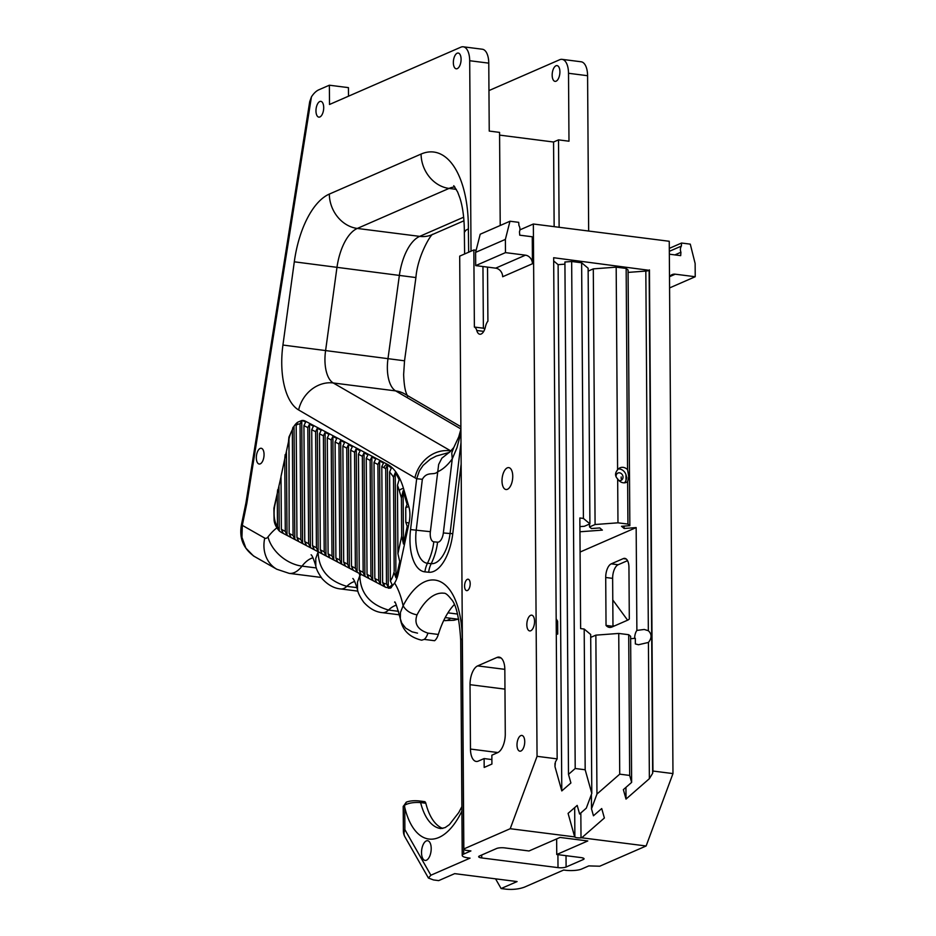 <?xml version="1.0" encoding="UTF-8"?>
<svg xmlns="http://www.w3.org/2000/svg" width="936" height="936" viewBox="0 0 936 936"><rect width="100%" height="100%" fill="white"/><g stroke="black" fill="none" stroke-linecap="round" stroke-linejoin="round"><path stroke-width="1.4" d="M454.849 186.966A63.952 30.338 -82.8 0 0 449.034 188.417A31.765 26.898 -113.6 0 1 421.083 154.066A95.718 45.396 97.2 0 1 468.374 226.641A95.718 45.396 97.2 0 1 468.374 228.887L465.882 230.233L464.35 232.385L464.619 253.984M630.642 638.68L635.31 638.329L635.357 643.933L638.481 644.74L648.426 642.447C651.947 637.989 651.912 634.082 648.344 630.724L644.26 629.472L636.878 630.408A7.944 3.767 -82.8 0 0 634.655 638.375M590.71 637.393L595.858 635.146L618.743 633.438L628.699 634.702L629.682 775.429L631.636 782.391L623.364 789.633L626.02 799.087L649.373 778.67L652.649 773.288L652.942 771.042L672.972 773.592L669.252 241.277L533.345 224.008L537.053 756.323L557.154 758.874L553.656 257.728L649.139 270.317A4.961 1.193 -0.4 0 1 645.828 271.077L628.079 272.399M624.113 526.114L624.137 528.489L636.164 527.588L636.878 630.408M588.662 231.04L587.586 75.711L568.515 73.277L568.983 141.207L558.511 139.873L559.12 227.284M488.955 90.581L559.693 59.728A17.866 8.471 -82.8 0 1 562.056 59.354L581.127 61.776A17.866 8.471 97.2 0 1 587.586 75.711M311.442 96.864L246.835 503.357L245.957 502.819L309.711 101.65L311.442 96.864A31.765 15.07 -82.8 0 1 318.872 89.786L329.367 85.211L329.507 104.481L460.875 47.174A17.866 8.471 -82.8 0 1 463.25 46.8L482.321 49.222A17.866 8.471 97.2 0 1 488.767 63.145L489.235 131.075L499.567 132.386L500.222 225.494M627.553 469.661A7.944 6.727 66.4 0 0 620.042 467.801A7.944 6.727 66.4 0 0 617.596 469.813C614.87 473.054 614.893 476.096 617.666 478.928A7.944 6.727 66.4 0 0 626.395 482.356A7.944 6.727 66.4 0 0 627.635 481.619L628.723 476.588L627.553 469.661L626.149 268.421L616.18 267.158L617.596 469.813M621.2 478.787L621.188 476.939L621.2 478.787M616.157 477.009A3.966 3.358 -113.6 0 1 617.959 473.043A3.966 3.358 -113.6 0 1 623.013 477.126A3.966 3.358 -113.6 0 1 621.13 480.32A3.966 3.358 -113.6 0 1 618.696 480.297M579.922 526.617L584.345 526.289L589.914 523.867L583.42 518.427L579.852 517.971L580.624 628.594L584.193 629.05L590.686 634.491L591.798 793.4L586.31 808.154L579.606 814.016L577.196 805.416L568.082 813.384L574.681 836.901L510.214 828.711L463.835 848.94L459.693 256.136L473.838 249.959L474.376 327.05A9.524 4.516 -82.8 0 1 476.763 330.49A9.922 4.703 -82.8 0 0 479.829 334.222A9.922 4.703 -82.8 0 0 485.445 326.758A9.524 4.516 -82.8 0 1 487.913 321.142L487.527 267.123M672.972 773.592L646.132 845.98L599.742 866.209L588.791 865.905L581.607 869.041A11.911 2.855 179.6 0 1 565.402 870.258L563.671 870.035L524.499 887.117C519.141 889.083 513.068 889.785 506.294 889.2L501.099 888.545L517.082 881.572L454.674 873.639L438.691 880.612L433.485 879.945L428.431 878.038L430.888 875.218L470.059 858.136L468.328 857.914A11.911 2.855 179.6 0 1 462.22 855.469A11.911 2.855 179.6 0 1 463.729 854.065L470.913 850.929L465.367 850.227L463.835 848.94M646.132 845.98L581.736 837.79L604.375 818.005L601.719 808.552L593.447 815.782L591.493 808.809L596.957 794.056L619.726 774.166L629.682 775.429M574.681 836.901L574.88 837.065A4.961 1.193 179.6 0 0 577.243 837.767A4.961 1.193 179.6 0 0 581.01 837.849L581.736 837.79M529.004 850.976L504.738 847.899A5.955 1.427 179.6 0 0 496.63 848.496L479.419 856.007A5.955 1.427 179.6 0 0 478.67 856.709A5.955 1.427 179.6 0 0 481.724 857.938L558.008 867.625A5.955 1.427 179.6 0 0 566.105 867.017L583.315 859.517A5.955 1.427 179.6 0 0 584.064 858.815A5.955 1.427 179.6 0 0 581.01 857.587L556.745 854.498L587.785 840.961L560.044 837.439L529.004 850.976M504.972 689.13L470.024 684.684L470.469 749.057L497.917 752.544M580.098 552.041L636.164 527.588M626.207 558.991L623.259 558.616A11.513 5.464 97.2 0 1 624.78 558.371A11.513 5.464 97.2 0 1 628.945 567.345L629.308 619.059A15.877 7.535 97.2 0 1 627.576 620.205L612.062 626.968A19.855 9.418 97.2 0 1 609.43 627.389A19.855 9.418 97.2 0 1 606.037 625.423L612.975 626.313L612.635 578.366L605.709 577.489L606.037 625.423M605.709 577.489A11.513 5.464 97.2 0 1 611.231 563.858L618.169 564.736L627.541 560.652M623.259 558.616L611.231 563.858M618.743 633.438L619.726 774.166M626.149 268.421L628.068 270.024L629.846 525.681L621.527 526.301L624.137 528.489M626.746 477.454L626.02 480.32L625.985 474.692L626.746 477.454M627.635 481.619L627.927 524.078L629.846 525.681M473.838 249.959L476.143 250.251M533.345 224.008L520.053 229.8M471.03 251.187L469.696 60.723A17.866 8.471 -82.8 0 0 463.25 46.8M499.59 135.112L553.562 142.015L558.511 139.873M305.23 421.095A23.692 11.244 -82.8 0 0 301.743 420.521L297.578 422.265L296.174 425.225A19.855 9.418 97.2 0 1 300.046 423.95L301.755 420.744A23.283 11.045 -82.8 0 1 304.282 421.375A3.966 3.44 -62.3 0 1 305.23 421.095L387.445 464.35A71.335 33.836 -82.8 0 1 403.521 488.534A3.966 2.363 163.7 0 0 399.262 490.616L401.427 497.999L403.1 490.815L407.078 504.387L405.744 507.768L405.779 522.23L407.23 526.395L403.474 543.991L401.684 536.117L401.427 497.999M398.256 573.557A3.966 0.608 -167.9 0 1 397.203 573.347A18.521 8.787 -82.8 0 1 395.951 577.793L393.951 572.329A15.081 7.16 97.2 0 1 390.359 580.928L392.125 584.731A18.521 8.787 -82.8 0 1 388.264 587.328L386.498 583.76A15.081 7.16 97.2 0 1 384.181 583.409A3.966 3.44 -62.3 0 0 385.808 587.363L390.581 588.077L394.618 583.058A18.931 8.974 -82.8 0 0 398.256 573.557L409.032 523.037A18.931 8.974 -82.8 0 0 408.856 506.762L403.521 488.534M315.97 110.939A7.944 3.767 -82.8 0 0 318.837 117.129A7.944 3.767 -82.8 0 0 323.575 109.723A7.944 3.767 -82.8 0 0 320.837 101.369A7.944 3.767 -82.8 0 0 315.97 110.939M453.352 62.607A7.944 3.767 -82.8 0 0 456.218 68.796A7.944 3.767 -82.8 0 0 460.957 61.402A7.944 3.767 -82.8 0 0 458.219 53.048A7.944 3.767 -82.8 0 0 453.352 62.607M256.324 457.844A7.944 3.767 -82.8 0 0 259.19 464.034A7.944 3.767 -82.8 0 0 263.929 456.628A7.944 3.767 -82.8 0 0 261.191 448.274A7.944 3.767 -82.8 0 0 256.324 457.844M501.052 657.973L496.993 657.458A15.877 7.535 97.2 0 1 499.099 657.13A15.877 7.535 97.2 0 1 504.832 669.509L505.276 733.871A15.877 7.535 97.2 0 1 497.648 752.661L491.856 755.2L491.915 764.057L484.181 767.438L484.111 758.569L478.319 761.097A15.877 7.535 97.2 0 1 476.202 761.436A15.877 7.535 97.2 0 1 470.469 749.057M484.111 758.569L491.88 759.552M495.565 878.834L501.099 888.545M595.858 635.146L596.957 794.056M591.388 794.488L591.493 808.809M584.193 629.05L585.175 769.766L591.798 793.4M652.942 771.088L649.444 269.896M557.154 758.874L555.399 761.998L554.99 766.678L561.787 790.932L570.901 782.964L568.491 774.376L575.207 768.503L585.175 769.766M537.053 756.323L510.214 828.711M462.22 638.89A11.911 2.855 -0.4 0 0 460.711 640.294C459.307 617.9 456.136 604.2 451.222 599.169C447.935 594.945 445.489 592.956 443.886 593.225A63.519 30.127 -82.8 0 0 417.046 614.858C413.934 623.552 417.561 629.647 427.927 633.134L438.329 634.456A11.911 5.651 97.2 0 1 434.596 640.715L424.195 639.393L421.68 640.201C409.313 637.217 402.199 630.057 400.327 618.719L400.432 612.483L403.112 605.767A75.43 35.779 97.2 0 1 441.5 582.274A75.43 35.779 97.2 0 1 462.22 638.89L463.729 854.065M454.241 604.644A63.519 30.127 -82.8 0 0 438.329 634.456M396.373 605.194A47.642 22.593 -82.8 0 0 388.51 610.05C369.884 604.562 360.313 593.085 359.822 575.617A79.396 37.662 97.2 0 1 361.331 574.482M417.514 633.134L412.086 631.847L405.709 628.161L401.731 623.037L400.327 618.719C396.805 605.931 394.898 600.444 394.618 602.246M398.654 611.337L388.51 610.05A23.821 11.302 97.2 0 1 382.356 612.647C375.699 612.05 369.486 608.575 363.73 602.246C359.986 596.899 357.926 592.745 357.529 589.774L357.47 582.145L359.822 575.617A79.396 37.662 97.2 0 0 359.131 573.323M354.674 581.49A47.642 22.593 -82.8 0 0 346.811 586.345C328.173 580.858 318.614 569.38 318.111 551.924A79.396 37.662 97.2 0 1 318.24 551.819M356.944 587.632L346.811 586.345A23.821 11.302 97.2 0 1 340.657 588.943C334 588.346 327.787 584.883 322.019 578.542C318.287 573.195 316.216 569.041 315.818 566.069L315.771 558.441L318.111 551.924A79.396 37.662 97.2 0 0 318.053 551.725M246.835 503.357L242.307 525.342L241.956 537.381L245.875 548.122L253.469 555.937L276.799 569.24A31.765 27.448 -60.4 0 1 264.748 538.106A7.944 3.767 -82.8 0 0 268.012 536.89A79.396 37.662 97.2 0 1 276.81 527.904M417.046 614.858C410.518 613.595 405.873 610.564 403.112 605.767A79.396 37.662 97.2 0 0 394.618 583.058M564.934 264.151L558.113 264.666L553.679 260.957M589.914 523.867L588.124 268.211L581.63 262.77L571.662 261.495L564.911 261.998L568.491 774.376M616.18 267.158L593.295 268.866L588.147 271.112M649.139 270.317L652.649 773.288L649.139 270.317M625.938 787.375L626.02 799.087M628.699 634.702L630.618 636.304L631.636 782.391M617.666 478.928L617.971 522.814L595.085 524.523L589.528 526.945L591.435 528.548L599.765 527.927L602.363 530.115L579.957 531.777M627.927 524.078L617.971 522.814M593.295 268.866L595.085 524.523M589.505 524.043L589.528 526.945M581.63 262.77L583.42 518.427M571.662 261.495L575.207 768.503M558.113 264.666L561.787 790.932M556.288 634.14L557.727 634.105L557.634 621.247L556.171 618.778M552.17 75.161A7.944 3.767 97.2 0 1 557.037 65.602A7.944 3.767 97.2 0 1 559.775 73.956A7.944 3.767 97.2 0 1 555.036 81.362A7.944 3.767 97.2 0 1 552.17 75.161M568.515 73.277A17.866 8.471 -82.8 0 0 562.056 59.354M329.367 85.211L348.438 87.633L348.496 96.197M442.81 828.442A63.519 30.127 97.2 0 1 425.821 803.24L420.615 802.585C413.911 802.117 408.541 803.006 404.504 805.252L404.516 805.299A11.911 2.855 179.6 0 0 403.205 806.61L403.381 831.063A11.911 11.911 0 0 0 404.949 836.889A11.911 8.869 -29.7 0 1 404.89 829.659L430.888 875.218M421.528 852.684A9.922 4.703 97.2 0 1 427.612 840.727A9.922 4.703 97.2 0 1 431.04 851.163A9.922 4.703 97.2 0 1 425.108 860.418A9.922 4.703 97.2 0 1 421.528 852.684M461.904 811.079A75.43 35.779 97.2 0 1 404.738 807.394L404.516 805.299M460.921 432.643L456.943 447.794L452.263 458.886A71.031 33.696 97.2 0 1 437.58 471.814C433.965 475.862 427.261 470.714 422.347 479.302L416.684 478.705A78.718 37.335 97.2 0 1 414.917 477.781L298.619 409.956A31.765 27.413 -59.7 0 1 333.228 382.964L450.906 450.976M461.881 806.61L458.769 812.553L449.397 824.616L445.126 827.599L440.797 828.559A63.519 30.127 -82.8 0 1 420.615 802.585A3.966 1.884 -82.8 0 0 419.363 800.959L424.558 801.625A3.966 1.884 97.2 0 1 425.821 803.24M404.504 805.252L406.481 802.07C410.003 800.818 414.297 800.444 419.363 800.959L419.363 800.959M277.489 526.512A19.855 9.418 97.2 0 1 274.072 513.443A19.855 9.418 97.2 0 1 274.985 504.621L277.255 493.974L277.489 526.512L279.232 530.934A23.283 11.045 -82.8 0 0 279.279 530.969A23.283 11.045 -82.8 0 0 280.671 531.952L283.14 533.251L281.385 529.32L281.011 476.377L288.534 441.605M278.94 486.533L279.244 530.946C276.073 527.19 274.365 523.587 274.108 520.124L273.897 508.306L281.022 476.798M378.717 580.531L380.484 584.462L384.38 586.509L382.613 582.578L381.806 466.549L383.514 463.063L379.618 461.015L377.91 464.502L378.717 580.531L374.833 578.483L374.014 462.454L375.722 458.968L371.838 456.92L370.13 460.407L370.937 576.436L367.041 574.388L366.233 458.359L367.942 454.873L364.045 452.825L362.337 456.312L363.145 572.341L359.26 570.293L358.441 454.264L360.149 450.778L356.253 448.73L354.557 452.217L355.364 568.246L351.468 566.198L350.661 450.169L352.369 446.671L348.473 444.623L346.765 448.122L347.572 564.139L343.676 562.091L342.868 446.074L344.577 442.576L340.681 440.528L338.972 444.015L339.791 560.044L335.895 557.996L335.088 441.967L336.796 438.481L332.9 436.433L331.192 439.92L331.999 555.949L328.103 553.901L327.296 437.872L329.004 434.386L325.108 432.338L323.4 435.825L324.207 551.854L320.323 549.806L319.504 433.777L321.212 430.291L317.327 428.243L315.619 431.73L316.426 547.759L312.53 545.711L311.723 429.682L313.431 426.196L309.535 424.148L307.827 427.635L308.634 543.664L304.75 541.616L303.931 425.587L305.639 422.101L304.282 421.375M370.937 576.436L372.692 580.367L376.588 582.414L374.833 578.483M363.145 572.341L364.911 576.272L368.796 578.319L367.041 574.388M355.364 568.246L357.119 572.165L361.015 574.224L359.26 570.293M347.572 564.139L349.339 568.07L353.223 570.118L351.468 566.198M339.791 560.044L341.546 563.975L345.442 566.023L343.676 562.091M331.999 555.949L333.754 559.88L337.65 561.928L335.895 557.996M324.207 551.854L325.974 555.785L329.87 557.833L328.103 553.901M316.426 547.759L318.181 551.69L322.078 553.738L320.323 549.806M308.634 543.664L310.401 547.595L314.297 549.643L312.53 545.711M300.046 423.95L300.854 539.569L302.609 543.488L306.505 545.548L304.75 541.616M281.011 476.377L284.766 458.78L285.281 531.367L287.036 535.298L290.932 537.346L289.166 533.415L288.978 439.054A19.855 9.418 97.2 0 1 292.325 429.858L293.062 535.474L294.828 539.393L298.713 541.441L296.958 537.521L296.174 425.225M288.522 441.184L288.931 437.077L294.033 426.208A23.283 11.045 -82.8 0 1 297.098 422.674M292.325 429.858L293.015 427.225M386.498 583.76L385.702 468.714L387.41 465.145A70.925 33.637 -82.8 0 1 391.306 468.14L389.598 472.06A67.497 32.011 97.2 0 1 393.518 477.22L395.214 472.738A70.925 33.637 -82.8 0 1 399.145 479.665L397.449 485.257A67.497 32.011 97.2 0 1 399.262 490.616M394.173 571.299L393.518 477.22M390.359 580.928L389.598 472.06M397.203 573.347L399.719 561.588L397.929 553.714L397.449 485.257M277.255 493.974L277.653 489.785M284.766 458.78L285.164 454.592M294.828 539.393L294.033 426.208M318.181 551.69L317.327 428.243M372.692 580.367L371.838 456.92M333.754 559.88L332.9 436.433M403.474 543.991L403.1 490.815M395.951 577.793L395.214 472.738M349.339 568.07L348.473 444.623M310.401 547.595L309.535 424.148M325.974 555.785L325.108 432.338M388.264 587.328L387.41 465.145M380.484 584.462L379.618 461.015M341.546 563.975L340.681 440.528M287.036 535.298L286.451 451.351M364.911 576.272L364.045 452.825M357.119 572.165L356.253 448.73M302.609 543.488L301.755 420.744M496.993 657.458L477.652 665.894L504.832 669.345M556.639 838.925L556.745 854.498M470.024 684.684A15.877 7.535 97.2 0 1 477.652 665.894M448.929 452.591L441.85 458.195L438.656 464.467L430.373 531.66A9.769 4.633 -82.8 0 0 430.221 534.187A9.769 4.633 -82.8 0 0 433.813 541.815L437.568 542.178A9.769 4.633 -82.8 0 0 443.348 532.935L452.263 458.886L451.749 452.942L453.784 447.537L449.397 452.416M461.144 464.08L452.767 533.695A40.716 19.317 97.2 0 1 428.665 572.235L424.921 571.873A40.716 19.317 97.2 0 1 410.553 529.577L416.684 478.705L419.375 470.89L423.13 465.379L430.279 459.202L436.316 456.043L448.929 452.521M553.562 142.015L554.147 226.652M612.787 599.976L627.611 620.194M618.169 564.736A11.513 5.464 -82.8 0 0 612.635 578.366M464.584 586.158A5.756 2.726 -82.8 0 0 466.666 590.639A5.756 2.726 -82.8 0 0 470.094 585.281A5.756 2.726 -82.8 0 0 468.117 579.22A5.756 2.726 -82.8 0 0 464.584 586.158M485.023 328.372L483.385 328.197L482.953 266.538M625.985 474.692A7.944 6.727 66.4 0 0 618.357 468.936M624.417 482.836A7.944 6.727 66.4 0 0 626.02 480.32M484.708 329.296A9.524 4.516 -82.8 0 0 483.385 328.197L474.376 327.05M512.752 476.225A11.033 5.23 -82.8 0 0 508.763 467.626A11.033 5.23 -82.8 0 0 502.187 477.91A11.033 5.23 -82.8 0 0 505.99 489.516A11.033 5.23 -82.8 0 0 512.752 476.225M505.381 239.394L475.605 252.381L480.203 234.222L509.98 221.235L505.381 239.394L505.475 252.626L525.459 255.165A7.944 6.727 -113.6 0 1 532.444 263.753L532.256 236.773L519.737 235.182L519.457 231.754M534.561 621.352A7.944 3.767 -82.8 0 0 531.695 615.163A7.944 3.767 -82.8 0 0 526.956 622.569A7.944 3.767 -82.8 0 0 529.694 630.923A7.944 3.767 -82.8 0 0 534.561 621.352M524.733 741.628A7.944 3.767 -82.8 0 0 521.867 735.439A7.944 3.767 -82.8 0 0 517.128 742.833A7.944 3.767 -82.8 0 0 519.866 751.187A7.944 3.767 -82.8 0 0 524.733 741.628M557.634 621.247A7.944 3.767 -82.8 0 0 556.218 625.353M556.265 631.25A7.944 3.767 -82.8 0 0 557.727 634.105M669.298 248.379L681.56 243.032L690.277 244.144L695.132 263.496L695.226 276.728L675.242 274.189L669.685 276.623M681.057 246.226L669.322 251.339L681.361 246.098L681.56 243.032M681.361 246.098C680.238 247.935 680.098 249.982 680.928 252.252L674.879 254.896M680.928 252.252L680.694 255.633L669.345 254.194M695.226 276.728L669.579 287.925M669.497 276.892A7.944 6.727 -113.6 0 1 672.118 274.622A7.944 6.727 -113.6 0 1 675.242 274.189M509.98 221.235L518.696 222.335L518.942 225.459C520.088 227.588 520.252 229.683 519.457 231.742M505.475 252.626L475.699 265.613L495.682 268.152L525.459 255.165M475.605 252.381L475.699 265.613M532.444 263.753L502.667 276.74A7.944 6.727 66.4 0 0 495.682 268.152M414.917 477.781A31.765 27.413 -59.7 0 1 449.537 450.801A46.964 22.277 -82.8 0 0 450.532 451.327M468.374 228.887L468.667 252.217M645.828 271.077L648.344 630.724M476.763 330.49L483.736 331.379M488.767 63.145L469.696 60.723M298.619 409.956A62.396 29.601 97.2 0 1 282.929 345.045L294.302 261.811A75.98 36.036 97.2 0 1 329.332 194.08L421.083 154.066M254.674 556.663C243.372 548.8 238.972 538.13 241.465 524.628L241.465 524.628A7.944 1.123 11.6 0 0 242.307 525.342L264.748 538.106M580.835 812.939L581.01 837.849M574.681 807.628L574.88 837.065M312.975 557.786A47.642 22.593 -82.8 0 0 302.024 566.128L316.356 567.953M382.356 612.647L399.555 614.835M443.758 620.451L444.764 620.58A23.821 11.302 -82.8 0 0 450.614 618.263M340.657 588.943L357.891 591.131M268.012 536.89A31.765 21.762 -142.3 0 0 302.024 566.128A39.698 18.825 97.2 0 1 289.189 573.37L321.153 577.43M427.927 633.134A11.911 5.651 97.2 0 1 424.195 639.393M648.426 642.447L649.373 778.67M554.966 763.495L554.99 766.678M404.738 807.394L404.89 829.659A11.911 2.855 179.6 0 0 403.381 831.063M456.335 189.353L449.034 188.417L357.295 228.442L419.702 236.375L463.659 217.199M460.898 428.957L395.647 390.897A31.765 27.413 -59.7 0 1 404.773 393.974L460.886 426.699M329.332 194.08A31.765 26.91 -113.6 0 0 357.295 228.442A44.214 20.966 -82.8 0 0 336.901 267.86L325.529 351.094A30.642 14.531 -82.8 0 0 324.944 360.044A30.642 14.531 -82.8 0 0 333.228 382.964L395.647 390.897A30.642 14.531 97.2 0 1 387.352 367.965A30.642 14.531 97.2 0 1 387.937 359.026L399.309 275.781A44.214 20.966 97.2 0 1 419.702 236.375A31.765 26.91 -113.6 0 0 432.186 234.643L463.964 220.779M282.929 345.045L404.539 360.805L403.638 374.494C404.153 389.458 406.47 393.412 406.458 393.646L407.722 396.384M294.302 261.811L415.912 277.559L404.539 360.805M447.946 612.834L457.517 614.051M280.671 531.952A3.966 3.44 117.7 0 0 281.268 532.362L279.279 530.969M384.181 583.409L382.613 582.578M300.854 539.569L296.958 537.521M293.062 535.474L289.166 533.415M285.281 531.367L281.385 529.32M381.806 466.549L384.041 467.731A3.966 3.44 -62.3 0 1 387.445 464.35M303.931 425.587L307.827 427.635M311.723 429.682L315.619 431.73M319.504 433.777L323.4 435.825M327.296 437.872L331.192 439.92M335.088 441.967L338.972 444.015M342.868 446.074L346.765 448.122M350.661 450.169L354.557 452.217M358.441 454.264L362.337 456.312M366.233 458.359L370.13 460.407M374.014 462.454L377.91 464.502M384.041 467.731A67.497 32.011 97.2 0 1 385.702 468.714M388.37 588.171A19.059 9.044 -82.8 0 0 391.353 587.551M401.684 536.117L397.929 553.714M409.032 523.037A3.966 0.608 -167.9 0 1 405.779 522.23M408.856 506.762A3.966 2.363 163.7 0 0 405.744 507.768M424.921 571.873A23.821 20.966 -84.4 0 1 427.459 563.285L431.215 563.647A31.871 15.116 -82.8 0 0 450.076 533.473L460.992 442.763M452.767 533.695L450.076 533.473A59.553 0.725 6.9 0 1 443.348 532.935M428.665 572.235A23.821 20.966 -84.4 0 1 431.215 563.647A59.553 52.416 95.6 0 0 437.568 542.178M422.347 479.302L416.216 530.174A31.871 15.116 -82.8 0 0 415.748 538.411A31.871 15.116 -82.8 0 0 427.459 563.285A59.553 52.416 95.6 0 0 433.813 541.815M410.553 529.577L416.216 530.174A59.553 0.725 -173.1 0 0 430.373 531.66M612.963 625.728L614.472 625.927M557.914 854.65L558.008 867.625M566.023 855.679L566.105 867.017M583.303 858.113L583.315 859.517M481.701 855.013L481.724 857.938M352.919 578.542C352.416 578.565 353.726 577.102 357.529 589.774M311.208 554.837C310.705 554.884 311.969 553.27 315.818 566.069M276.799 569.24L289.189 573.37M444.775 620.58L453.925 620.264L457.915 619.199M460.711 640.294L462.22 855.469M404.949 836.889L428.431 878.038M458.722 619.293L445.208 617.584M406.282 802.152L403.205 806.61M385.808 587.363L281.268 532.362M432.877 234.292C431.66 233.052 417.643 255.2 415.912 277.559M464.35 232.502L464.35 230.396C464.151 217.468 462.676 206.68 459.915 198.034L457.645 191.997L453.761 185.691M460.898 429.273L458.745 436.878L453.784 447.537M245.957 502.819L241.465 524.628"/></g></svg>
